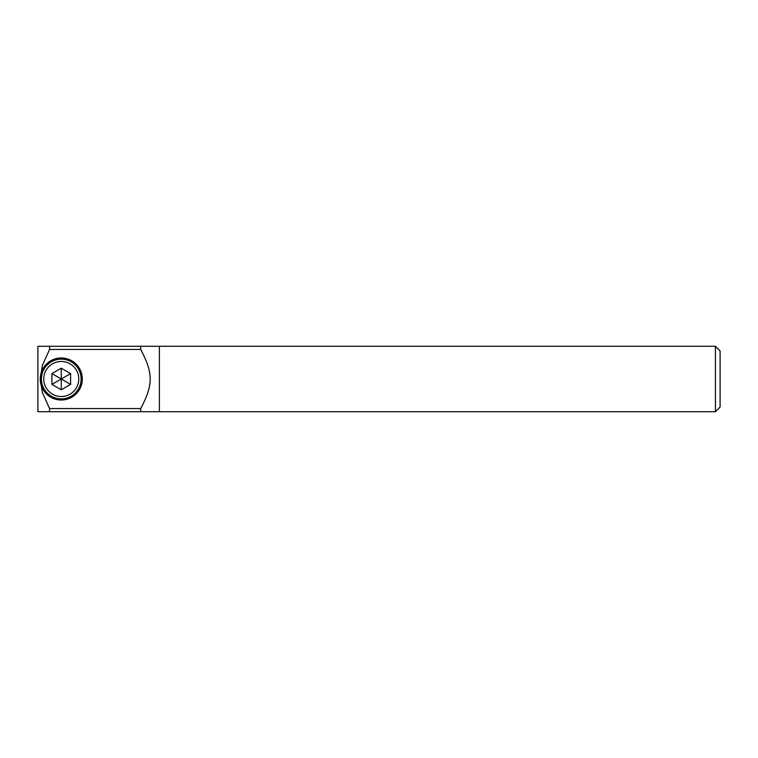<?xml version="1.0" encoding="UTF-8"?>
<svg xmlns="http://www.w3.org/2000/svg" width="758" height="758" viewBox="0 0 758 758"><rect width="100%" height="100%" fill="white"/><g stroke="black" fill="none" stroke-linecap="round" stroke-linejoin="round"><path stroke-width="1.14" d="M159.388 346.292L715.429 346.292L715.429 411.708L159.388 411.708L159.388 346.292L140.694 346.292L140.694 349.447L49.583 349.447L49.583 346.292L140.694 346.292M715.429 411.708L720.1 407.037L720.1 350.963L715.429 346.292M140.694 411.708L49.583 411.708L49.583 408.553L140.694 408.553L140.694 411.708L159.388 411.708M140.694 349.447C153.343 373.23 153.343 384.77 140.694 408.553M49.583 346.292L37.9 346.292L37.9 411.708L49.583 411.708M49.583 408.553L42.391 392.644L40.24 379L42.391 365.356L49.583 349.447M61.265 357.975A21.025 21.025 0 0 1 82.29 379A21.025 21.025 0 0 1 61.265 400.025A21.025 21.025 0 0 1 40.24 379A21.025 21.025 0 0 1 61.265 357.975M61.265 359.14A19.86 19.86 0 0 0 41.406 379A19.86 19.86 0 0 0 61.265 398.86A19.86 19.86 0 0 0 81.125 379A19.86 19.86 0 0 0 61.265 359.14M70.608 384.391L61.265 379L70.608 373.609L70.608 384.391L61.265 389.792L61.265 368.208L70.608 373.609M51.914 373.609L61.265 379L51.914 384.391L51.914 373.609L61.265 368.208M61.265 389.792L51.914 384.391M41.406 379A19.86 19.86 0 0 0 61.265 398.86A19.86 19.86 0 0 0 81.125 379M61.265 396.519A17.519 17.519 0 0 1 43.737 379A17.519 17.519 0 0 1 61.265 361.481A17.519 17.519 0 0 1 78.785 379A17.519 17.519 0 0 1 61.265 396.519"/></g></svg>
